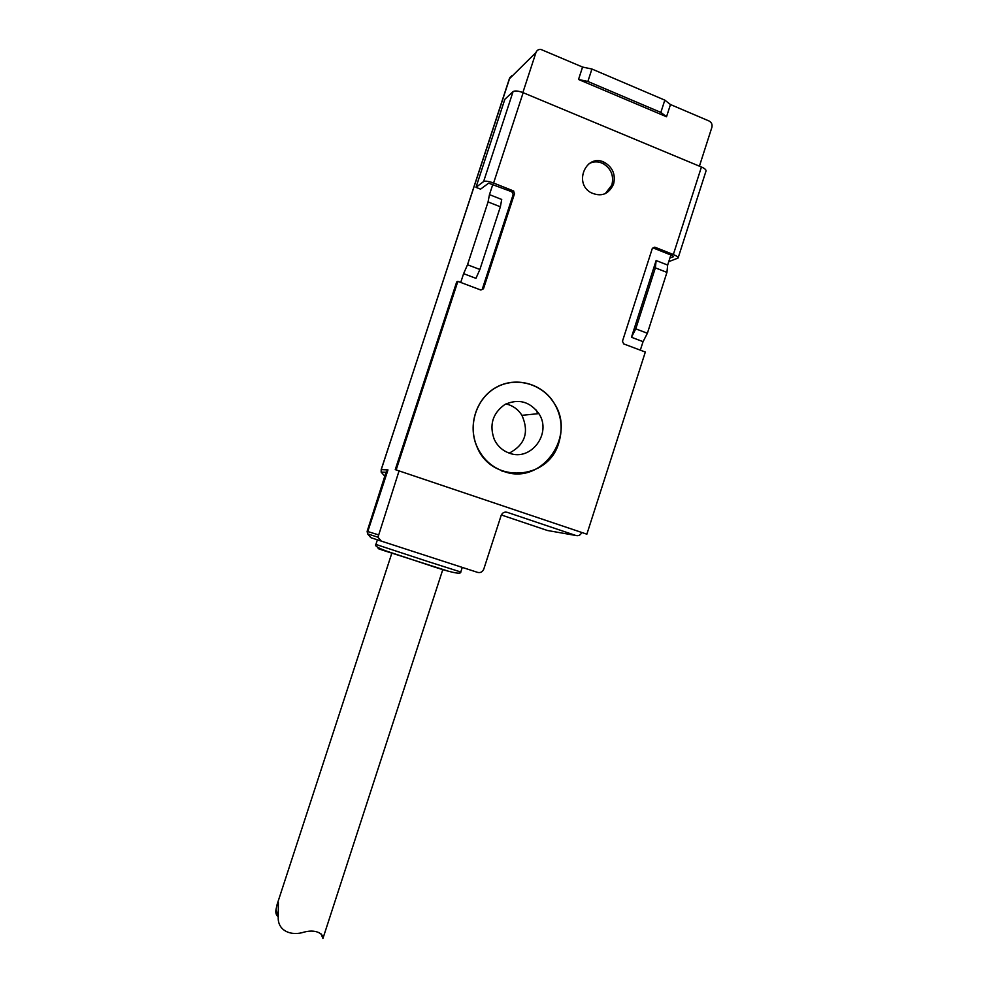 <?xml version="1.0" encoding="UTF-8"?>
<svg xmlns="http://www.w3.org/2000/svg" width="988" height="988" viewBox="0 0 988 988"><rect width="100%" height="100%" fill="white"/><g stroke="black" fill="none" stroke-linecap="round" stroke-linejoin="round"><path stroke-width="1.48" d="M517.86 473.573L514.587 473.61M508.375 382.788L511.623 382.356M588.996 163.65C593.578 161.328 598.246 161.303 603.026 163.551C611.09 168.528 614.042 175.691 611.868 185.028L605.298 193.623M669.926 257.979L673.569 256.67L672.532 255.657L652.982 247.889L654.809 247.161L673.334 254.534C676.595 255.892 678.176 257.065 678.089 258.041L668.74 261.659M678.089 258.041L706.037 170.949C706.198 169.738 704.666 168.429 701.431 167.009L523.158 92.687C518.305 90.859 514.933 90.501 513.068 91.612L483.614 181.545C485.38 180.742 488.714 181.236 493.592 183.027L513.266 190.857L514.55 193.623L483.49 288.768L480.872 290.04L457.864 281.37L456.666 281.988L395.249 469.609L586.86 534.187L645.325 352.049L623.687 343.898L622.465 341.231L652.339 248.383L654.809 247.161M513.266 190.857L511.883 191.796L513.167 194.562L482.218 289.361L483.49 288.768M511.883 191.796L488.615 183.163L480.576 189.153L475.981 187.337L504.843 99.282L513.068 91.612M558.887 442.538C548.513 480.921 491.024 484.12 476.747 446.218C467.657 425.149 476.302 398.535 495.729 387.58C515.044 376.403 540.992 382.974 553.317 401.795C561.308 414.503 563.16 428.088 558.887 442.538M613.573 184.089C608.694 194.463 601.075 197.291 590.701 192.537C573.015 182.484 586.996 152.658 604.705 162.538C612.795 167.528 615.746 174.715 613.573 184.089M395.249 469.609L586.86 534.187M457.864 281.37L396.237 469.658M483.614 181.545L475.981 187.337M463.607 273.664L467.509 264.759L479.884 269.477L475.944 278.344L463.607 273.664L460.729 282.445M399.066 470.893L377.984 537.213L367.61 533.891L370.833 537.657L381.331 541.128L377.984 537.213M381.331 541.128L477.661 572.398C480.526 573.015 482.564 571.929 483.774 569.137L501.138 515.501C502.336 512.735 504.362 511.661 507.202 512.315L575.893 535.496C578.486 536.114 580.413 535.187 581.673 532.705M640.323 350.172L643.052 341.663L631.456 337.266L656.131 260.523L667.653 265.08L670.889 255.003M699.418 166.157L711.879 127.366C712.509 124.5 711.57 122.376 709.088 121.005L670.469 104.543L666.53 116.757L578.523 79.472L582.574 67.061L540.979 49.462C538.559 49.215 536.892 50.24 535.965 52.537L522.862 92.563M492.876 184.237L489.468 194.636L501.719 199.477L500.373 206.788L479.884 269.477M502.015 471.202L514.6 473.499M508.4 382.887L505.214 383.566M505.93 403.931L509.116 404.833C514.538 406.834 518.811 410.341 521.936 415.331C529.309 432.127 525.097 444.724 509.302 453.122M509.215 453.097C530.914 461.816 552.193 433.312 538.88 413.614C529.803 401.437 518.453 398.411 504.831 404.524C492.58 413.305 489.072 424.964 494.309 439.512C497.544 446.107 502.522 450.639 509.215 453.097M489.468 194.636L488.06 201.935L500.373 206.788M467.509 264.759L488.06 201.935M582.574 67.061L591.923 69.024L664.813 100.134L670.469 104.543M578.523 79.472L587.872 81.461L591.923 69.024M587.872 81.461L660.849 112.41L666.53 116.757M664.813 100.134L660.849 112.41M667.653 265.08L666.937 272.404L647.387 333.265L643.052 341.663M666.937 272.404L655.377 267.847L656.131 260.523M655.377 267.847L635.766 328.843L631.456 337.266M635.766 328.843L647.387 333.265M385.468 475.389L385.728 472.437L387.975 469.905L385.975 473.857M535.965 52.537L509.314 78.892M381.245 469.621L387.975 469.905L367.783 531.544L378.169 534.755M385.814 472.289L381.158 472.153L384.221 475.537L385.394 475.623M385.913 472.672L385.95 473.931M384.147 475.5L385.308 475.895M536.348 410.131L537.633 413.75M503.337 471.251C541.498 486.38 577.795 435.338 553.218 401.869C540.918 383.085 515.02 376.527 495.754 387.679C476.364 398.609 467.756 425.161 476.821 446.193C482.305 458.432 491.147 466.793 503.337 471.251M447.774 571.002L383.221 550.378C375.255 547.673 376.527 547.982 387.061 551.279M391.866 553.095L277.171 904.267L278.357 902.353L278.27 916.419C277.097 930.955 291.423 936.402 304.255 932.055C318.26 928.473 324.188 935.784 322.928 938.477L321.063 933.882M277.171 904.267L275.985 909.639C275.405 912.838 276.171 915.221 278.295 916.778M513.167 194.562L514.55 193.623M673.334 254.534L701.431 167.009M523.158 92.687L493.592 183.027M511.759 75.792L509.487 78.373L381.269 469.547L381.158 472.153L381.195 469.559L509.981 77.336M501.336 514.97L547.401 530.482L575.893 535.496M507.202 512.315L505.572 512.068M367.783 531.544L367.61 533.891L367.141 531.346L367.783 531.544M427.829 561.505L375.897 544.425C374.353 545.784 378.12 548.081 387.16 551.329L426.384 564.333C449.873 572.336 461.334 574.893 460.779 572.003L427.829 561.505M604.705 162.538L603.026 163.551M513.846 191.203L512.463 192.141M521.936 415.331L538.88 413.614M385.913 472.659L367.141 531.346M377.416 539.794L375.897 544.425M462.273 567.408L460.779 572.003M278.27 916.419L275.985 909.639M442.785 569.631L322.928 938.477"/></g></svg>
